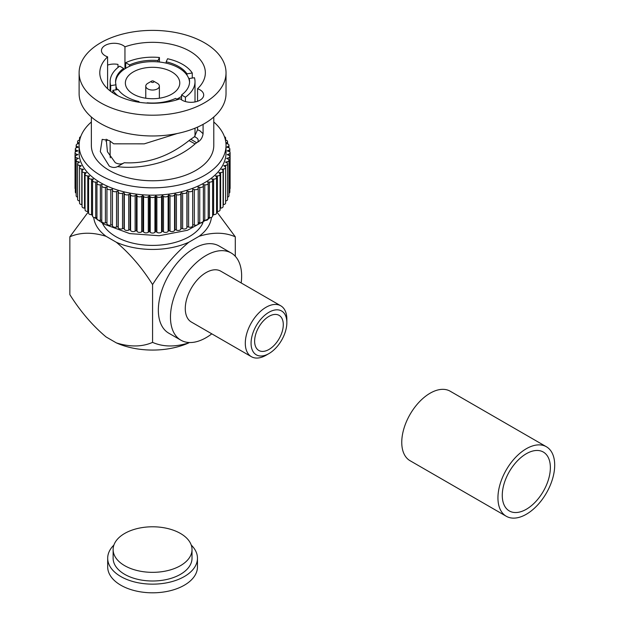 <?xml version="1.0" encoding="UTF-8"?>
<svg xmlns="http://www.w3.org/2000/svg" width="624" height="624" viewBox="0 0 624 624"><rect width="100%" height="100%" fill="white"/><g stroke="black" fill="none" stroke-linecap="round" stroke-linejoin="round"><path stroke-width="0.94" d="M268.96 349.463A20.272 11.7 120 0 0 282.196 331.601A20.272 11.7 120 0 0 279.092 315.362A20.272 11.7 120 0 0 268.96 316.368A20.272 11.7 120 0 0 255.715 334.222A20.272 11.7 120 0 0 258.827 350.47A20.272 11.7 120 0 0 268.96 349.463M268.96 312.257A25.303 14.609 120 0 0 251.066 343.247A25.303 14.609 120 0 0 268.96 353.574L266.074 355.235A29.383 16.965 -60 0 1 251.386 356.694A29.383 16.965 -60 0 1 246.878 333.146A29.383 16.965 -60 0 1 266.074 307.258A29.383 16.965 -60 0 1 280.761 305.799A29.383 16.965 -60 0 1 286.853 319.254L286.853 322.585A25.303 14.609 120 0 0 268.96 312.257M280.761 305.799L220.74 271.151A29.383 16.965 120 0 0 206.053 272.602A29.383 16.965 120 0 0 186.857 298.498A29.383 16.965 120 0 0 191.365 322.039L251.386 356.694M157.381 83.343L157.381 83.343A6.802 3.923 180 0 1 159.377 86.12A6.802 3.923 180 0 1 155.173 89.747A6.802 3.923 180 0 1 147.763 88.897A6.802 3.923 180 0 1 145.774 86.12A6.802 3.923 180 0 1 147.763 83.343L151.609 81.128A1.357 0.788 0 0 0 151.609 82.235A1.357 0.788 0 0 0 153.535 82.235A1.357 0.788 0 0 0 153.535 81.128L157.381 83.343L153.535 81.128A1.357 0.788 0 0 0 151.609 81.128M171.811 71.908A27.206 15.709 0 0 0 142.163 68.5A27.206 15.709 0 0 0 125.369 83.015A27.206 15.709 0 0 0 133.333 94.123A27.206 15.709 0 0 0 162.981 97.523A27.206 15.709 0 0 0 179.782 83.015A27.206 15.709 0 0 0 171.811 71.908M241.176 282.945A50.333 29.055 120 0 0 231.215 253.009A50.333 29.055 120 0 0 206.053 255.497A50.333 29.055 120 0 0 173.176 299.855A50.333 29.055 120 0 0 180.89 340.181A50.333 29.055 120 0 0 206.053 337.693A50.333 29.055 120 0 0 211.793 333.84M231.215 253.009L219.102 246.012A50.333 29.055 120 0 0 193.931 248.5A50.333 29.055 120 0 0 161.054 292.859A50.333 29.055 120 0 0 168.769 333.185L180.89 340.181M202.784 223.127A51.964 29.999 180 0 1 166.062 244.374A51.964 29.999 180 0 1 115.83 236.621A51.964 29.999 180 0 1 102.359 223.127M106.197 139.175L107.445 151.749L115.253 162.646C118.513 164.393 121.508 164.424 124.223 162.747L117.53 166.616C114.995 167.879 112.25 167.708 109.286 166.093L100.3 151.616L102.18 139.363L109.286 140.548L113.708 143.824L144.277 143.848L177.247 133.513M138.988 102.242L138.988 101.548L138.684 102.196M112.874 92.875L112.874 90.34L118.154 89.521A37.003 21.364 0 0 0 126.407 96.782A37.003 21.364 0 0 0 138.988 101.548M192.27 78.062L192.27 73.016A42.44 24.5 0 0 0 182.582 64.35A42.44 24.5 0 0 0 167.575 58.757L166.163 61.807A37.003 21.364 0 0 1 186.989 73.835L186.989 75.169A37.003 21.364 0 0 0 166.163 63.141L166.163 61.807M185.414 101.548L185.414 97.196A42.44 24.5 0 0 0 195.016 81.682A42.44 24.5 0 0 0 194.454 77.719L189.173 78.538A37.003 21.364 0 0 1 189.571 81.682A37.003 21.364 0 0 1 181.545 94.965L181.545 99.832M124.948 68.796L124.948 46.831A12.652 7.301 0 0 0 123.045 45.419A12.652 7.301 0 0 0 109.255 43.836A12.652 7.301 0 0 0 101.447 50.583A12.652 7.301 0 0 0 105.152 55.747A12.652 7.301 0 0 0 107.601 56.846A52.783 30.475 0 0 0 99.793 72.797A52.783 30.475 0 0 0 115.253 94.341A52.783 30.475 0 0 0 180.196 98.764A12.652 7.301 0 0 0 182.099 100.175A12.652 7.301 0 0 0 195.889 101.759A12.652 7.301 0 0 0 203.697 95.004A12.652 7.301 0 0 0 199.992 89.84A12.652 7.301 0 0 0 197.551 88.741L197.551 101.275M107.601 56.846L107.601 88.741M107.453 139.62A52.783 30.475 0 0 0 105.916 141.188M197.551 88.741A52.783 30.475 0 0 0 205.351 72.797A52.783 30.475 0 0 0 189.891 51.246A52.783 30.475 0 0 0 124.948 46.831M197.551 127.093L197.551 129.73L199.992 130.829L203.081 133.747L203.081 124.355M107.601 65.083A12.652 7.301 180 0 1 117.991 64.405L117.991 67.47M79.193 143.528L77.961 143.785A2.722 1.568 0 0 0 76.175 145.259A2.722 1.568 0 0 0 77.142 146.468L78.523 147.131L76.892 147.576A2.722 1.568 0 0 0 75.325 148.996A2.722 1.568 0 0 0 76.479 150.283L77.961 150.883L76.393 151.406A2.722 1.568 0 0 0 75.036 152.763A2.722 1.568 0 0 0 76.393 154.12L77.961 154.643L76.479 155.243A2.722 1.568 0 0 0 75.325 156.53A2.722 1.568 0 0 0 76.892 157.95L78.523 158.395L77.142 159.058A2.722 1.568 0 0 0 76.175 160.267A2.722 1.568 0 0 0 77.961 161.741L79.654 162.1L78.382 162.833A2.722 1.568 0 0 0 77.587 163.94A2.722 1.568 0 0 0 79.599 165.461L81.346 165.727L80.184 166.53A2.722 1.568 0 0 0 79.544 167.536A2.722 1.568 0 0 0 81.799 169.081L83.569 169.268L82.54 170.118A2.722 1.568 0 0 0 82.048 171.015A2.722 1.568 0 0 0 84.529 172.583L86.323 172.676L85.426 173.573A2.722 1.568 0 0 0 85.059 174.361A2.722 1.568 0 0 0 87.781 175.929L89.583 175.929L88.819 176.873A2.722 1.568 0 0 0 88.569 177.536A2.722 1.568 0 0 0 91.525 179.104L93.319 179.01L92.703 179.993A2.722 1.568 0 0 0 92.539 180.531A2.722 1.568 0 0 0 95.729 182.075L97.508 181.896L97.04 182.902A2.722 1.568 0 0 0 96.946 183.308A2.722 1.568 0 0 0 100.37 184.821L102.118 184.556L101.806 185.578A2.722 1.568 0 0 0 101.759 185.851A2.722 1.568 0 0 0 105.409 187.325L107.11 186.974L106.954 188.011A2.722 1.568 0 0 0 106.938 188.144A2.722 1.568 0 0 0 110.807 189.571L112.445 189.127L112.445 190.172A2.722 1.568 0 0 0 116.524 191.529L118.084 191.014L118.24 192.044A2.722 1.568 0 0 0 122.515 193.198L123.989 192.598L124.309 193.627A2.722 1.568 0 0 0 128.731 194.555L130.112 193.885L130.58 194.891A2.722 1.568 0 0 0 135.135 195.593L136.406 194.86L137.023 195.842A2.722 1.568 0 0 0 141.664 196.31L142.826 195.515L143.59 196.459A2.722 1.568 0 0 0 148.278 196.693L149.315 195.842L150.22 196.739A2.722 1.568 0 0 0 154.931 196.739L155.828 195.842L156.866 196.693A2.722 1.568 0 0 0 161.561 196.459L162.318 195.515L163.48 196.31A2.722 1.568 0 0 0 168.121 195.842L168.737 194.86L170.017 195.593A2.722 1.568 0 0 0 174.564 194.891L175.032 193.885L176.413 194.555A2.722 1.568 0 0 0 180.843 193.627L181.155 192.598L182.629 193.198A2.722 1.568 0 0 0 186.904 192.044L187.06 191.014L188.62 191.529A2.722 1.568 0 0 0 192.699 190.172L192.699 189.127L194.337 189.571A2.722 1.568 0 0 0 198.206 188.144A2.722 1.568 0 0 0 198.198 188.011L198.042 186.974L199.735 187.325A2.722 1.568 0 0 0 203.385 185.851A2.722 1.568 0 0 0 203.346 185.578L203.026 184.556L204.773 184.821A2.722 1.568 0 0 0 208.198 183.308A2.722 1.568 0 0 0 208.104 182.902L207.636 181.896L209.414 182.075A2.722 1.568 0 0 0 212.605 180.531A2.722 1.568 0 0 0 212.441 179.993L211.825 179.01L213.619 179.104A2.722 1.568 0 0 0 216.583 177.536A2.722 1.568 0 0 0 216.325 176.873L215.561 175.929L217.363 175.929A2.722 1.568 0 0 0 220.085 174.361A2.722 1.568 0 0 0 219.718 173.573L218.821 172.676L220.615 172.583A2.722 1.568 0 0 0 223.103 171.015A2.722 1.568 0 0 0 222.604 170.118L221.575 169.268L223.353 169.081A2.722 1.568 0 0 0 225.599 167.536A2.722 1.568 0 0 0 224.96 166.53L223.805 165.727L225.545 165.461A2.722 1.568 0 0 0 227.557 163.94A2.722 1.568 0 0 0 226.762 162.833L225.49 162.1L227.183 161.741A2.722 1.568 0 0 0 228.969 160.267A2.722 1.568 0 0 0 228.173 159.151A2.722 1.568 0 0 0 228.002 159.058L226.621 158.395L228.251 157.95A2.722 1.568 0 0 0 229.827 156.53A2.722 1.568 0 0 0 229.031 155.415A2.722 1.568 0 0 0 228.665 155.243L227.191 154.643L228.751 154.12A2.722 1.568 0 0 0 230.108 152.763A2.722 1.568 0 0 0 229.312 151.655A2.722 1.568 0 0 0 228.751 151.406L227.191 150.883L228.665 150.283A2.722 1.568 0 0 0 229.827 148.996A2.722 1.568 0 0 0 229.031 147.888A2.722 1.568 0 0 0 228.251 147.576L226.621 147.131L228.002 146.468A2.722 1.568 0 0 0 228.969 145.259A2.722 1.568 0 0 0 228.173 144.152A2.722 1.568 0 0 0 227.183 143.785L225.95 143.528M225.927 143.177L226.762 142.693A2.722 1.568 0 0 0 227.557 141.586A2.722 1.568 0 0 0 226.762 140.47A2.722 1.568 0 0 0 225.545 140.065L225.436 140.049M225.139 138.863A2.722 1.568 0 0 0 225.599 137.99A2.722 1.568 0 0 0 224.804 136.882A2.722 1.568 0 0 0 224.461 136.711M226.028 145.431L226.028 152.763A73.453 42.409 180 0 1 180.679 191.942A73.453 42.409 180 0 1 100.628 182.754A73.453 42.409 180 0 1 79.115 152.763L79.115 145.431A73.453 42.409 0 0 0 100.628 175.422A73.453 42.409 0 0 0 180.679 184.61A73.453 42.409 0 0 0 226.028 145.431A73.453 42.409 0 0 0 213.782 121.992M91.361 117.008L91.361 145.431A61.214 35.342 0 0 0 109.286 170.422A61.214 35.342 0 0 0 175.999 178.082A61.214 35.342 0 0 0 213.782 145.431L213.782 117.008M203.081 133.747C202.465 137.725 200.639 140.525 197.613 142.155C198.962 139.885 197.909 138.091 194.454 136.765L197.551 129.73M124.223 162.747C147.241 163.94 168.847 156.546 189.017 140.587L190.796 139.238L196.638 142.756L197.613 142.155M196.638 142.756L195.094 143.887L189.017 140.587M117.53 166.616C140.564 169.845 174.876 161.983 195.094 143.887M79.115 72.797L79.115 93.561A73.453 42.409 0 0 0 100.628 123.552A73.453 42.409 0 0 0 180.679 132.748A73.453 42.409 0 0 0 226.028 93.561L226.028 72.797A73.453 42.409 0 0 0 204.516 42.806A73.453 42.409 0 0 0 124.465 33.61A73.453 42.409 0 0 0 79.115 72.797A73.453 42.409 0 0 0 100.628 102.781A73.453 42.409 0 0 0 180.679 111.977A73.453 42.409 0 0 0 226.028 72.797M166.163 63.141A37.003 21.364 0 0 0 158.012 61.885A37.003 21.364 0 0 0 129.566 66.284A37.003 21.364 0 0 0 123.599 69.724L123.599 68.398A37.003 21.364 0 0 0 115.573 81.682A37.003 21.364 0 0 0 115.978 84.817L110.69 85.636A42.44 24.5 0 0 1 110.128 81.682L110.128 90.909M123.599 69.724A37.003 21.364 0 0 0 115.588 82.345M115.978 89.864L115.978 84.817M158.012 60.551A37.003 21.364 0 0 0 129.566 64.951L125.689 62.72A42.44 24.5 0 0 1 159.432 57.502L158.012 60.551L158.012 61.885M129.566 66.284L129.566 64.951M189.556 82.345A37.003 21.364 0 0 0 189.173 79.872L189.173 78.538M146.999 103.093L147.131 102.812A37.003 21.364 0 0 0 175.586 98.405L177.653 99.606M235.295 256.285L235.295 236.808C224.765 232.214 212.69 232.042 199.079 236.309L188.783 242.26C175.133 253.765 163.067 267.868 152.576 284.567C142.038 267.813 129.971 253.703 116.36 242.26L106.064 236.309C92.414 232.058 80.34 232.222 69.849 236.808L88.569 211.567M69.849 236.808L69.849 294.629C80.387 311.384 92.453 325.494 106.064 336.937L116.36 342.888C130.01 347.139 142.085 346.975 152.576 342.381L152.576 284.567M152.576 342.381C163.106 346.983 175.172 347.155 188.783 342.888L189.4 342.529M112.874 90.34A42.44 24.5 0 0 0 117.764 95.698M110.128 81.682A42.44 24.5 0 0 1 119.73 66.16L123.599 68.398M192.27 73.016L186.989 73.835M185.414 97.196L181.545 94.965M110.128 141.063L110.128 155.431A42.44 24.5 0 0 0 110.331 157.81M203.385 220.147L204.773 220.366A2.722 1.568 0 0 0 208.198 218.845L208.198 183.308M91.361 121.992A73.453 42.409 0 0 0 79.115 145.431M80.683 136.711A2.722 1.568 0 0 0 79.544 137.99A2.722 1.568 0 0 0 80.005 138.863M79.708 140.049L79.599 140.065A2.722 1.568 0 0 0 77.587 141.586A2.722 1.568 0 0 0 78.382 142.693L79.225 143.177M208.198 217.495L209.414 217.62A2.722 1.568 0 0 0 212.605 216.068L212.605 180.531M198.206 222.55L199.735 222.869A2.722 1.568 0 0 0 203.385 221.395L203.385 185.851M192.699 189.127L192.699 224.671L194.337 225.108A2.722 1.568 0 0 0 198.206 223.688A2.722 1.568 0 0 0 198.198 223.548L198.198 188.284M112.445 190.172L112.445 225.709A2.722 1.568 0 0 0 116.524 227.074L118.084 226.551L118.24 227.588A2.722 1.568 0 0 0 122.515 228.743L123.989 228.142L124.309 229.164A2.722 1.568 0 0 0 128.731 230.1L130.112 229.429L130.58 230.435A2.722 1.568 0 0 0 135.135 231.137L136.406 230.404L137.023 231.379A2.722 1.568 0 0 0 141.664 231.855L142.826 231.052L143.59 231.995A2.722 1.568 0 0 0 148.278 232.237L149.315 231.387L150.22 232.284A2.722 1.568 0 0 0 154.931 232.284L155.828 231.387L156.866 232.237A2.722 1.568 0 0 0 161.561 231.995L162.318 231.052L163.48 231.855A2.722 1.568 0 0 0 168.121 231.379L168.737 230.404L170.017 231.137A2.722 1.568 0 0 0 174.564 230.435L175.032 229.429L176.413 230.1A2.722 1.568 0 0 0 180.843 229.164L181.155 228.142L182.629 228.743A2.722 1.568 0 0 0 186.904 227.588L187.06 226.551L188.62 227.074A2.722 1.568 0 0 0 192.699 225.709L192.699 190.172M106.954 188.284L106.954 223.548A2.722 1.568 0 0 0 106.938 223.688A2.722 1.568 0 0 0 110.807 225.108L112.445 224.671L112.445 189.127M101.806 221.122A2.722 1.568 0 0 0 101.759 221.395A2.722 1.568 0 0 0 105.409 222.869L106.938 222.55M96.946 183.308L96.946 218.845A2.722 1.568 0 0 0 100.37 220.366L101.759 220.147M92.539 180.531L92.539 216.068A2.722 1.568 0 0 0 95.729 217.62L96.946 217.495M88.569 177.536L88.569 213.08A2.722 1.568 0 0 0 91.525 214.648L92.539 214.594M85.059 174.361L85.059 209.906A2.722 1.568 0 0 0 87.781 211.474L88.569 211.489M82.048 171.015L82.048 206.56A2.722 1.568 0 0 0 84.529 208.127L85.059 208.151M79.544 167.536L79.544 203.081A2.722 1.568 0 0 0 81.799 204.625L82.048 204.649M77.587 163.94L77.587 199.485A2.722 1.568 0 0 0 79.544 200.99M76.175 160.267L76.175 195.803A2.722 1.568 0 0 0 77.587 197.184M75.325 156.53L75.325 192.067A2.722 1.568 0 0 0 76.175 193.214M75.036 152.763L75.036 188.308A2.722 1.568 0 0 0 75.325 189.002M229.827 189.002A2.722 1.568 0 0 0 230.108 188.308L230.108 152.763M228.969 193.214A2.722 1.568 0 0 0 229.827 192.067L229.827 156.53M227.557 197.184A2.722 1.568 0 0 0 228.969 195.803L228.969 160.267M225.599 200.99A2.722 1.568 0 0 0 227.557 199.485L227.557 163.94M223.103 204.649L223.353 204.625A2.722 1.568 0 0 0 225.599 203.081L225.599 167.536M220.085 208.151L220.615 208.127A2.722 1.568 0 0 0 223.103 206.56L223.103 171.015M216.583 211.474L217.363 211.474A2.722 1.568 0 0 0 220.085 209.906L220.085 174.361M212.605 214.594L213.619 214.648A2.722 1.568 0 0 0 216.583 213.08L216.583 177.536M187.06 226.551L187.06 191.014M181.155 228.142L181.155 192.598M175.032 229.429L175.032 193.885M168.737 230.404L168.737 194.86M162.318 231.052L162.318 195.515M155.828 231.387L155.828 195.842M149.315 231.387L149.315 195.842M142.826 231.052L142.826 195.515M136.406 230.404L136.406 194.86M130.112 229.429L130.112 193.885M123.989 228.142L123.989 192.598M118.084 226.551L118.084 191.014M190.796 139.238L194.454 136.765M110.69 91.338L110.69 85.636M125.689 68.336L125.689 62.72M159.432 62.018L159.432 57.502M93.725 217.37A58.945 34.031 0 0 0 106.064 236.309M116.36 242.26A58.945 34.031 0 0 0 188.783 242.26M199.079 236.309A58.945 34.031 0 0 0 211.419 217.37M216.583 211.567L235.295 236.808M116.36 342.888A58.945 34.031 0 0 0 188.783 342.888M176.842 99.138A37.003 21.364 0 0 0 181.545 96.299M189.173 79.872A37.003 21.364 0 0 0 186.989 75.169M115.978 86.151A37.003 21.364 0 0 0 117.398 89.645M266.074 355.235L268.96 353.574A25.303 14.609 120 0 0 286.853 322.585M133.871 569.618A39.445 22.776 0 0 0 192.02 549.565A39.445 22.776 0 0 0 171.272 529.511A39.445 22.776 0 0 0 113.123 549.565A39.445 22.776 0 0 0 133.871 569.618M113.123 549.565L113.123 558.223A39.445 22.776 0 0 0 133.871 578.276A39.445 22.776 0 0 0 192.02 558.223L192.02 549.565M191.248 545.064A44.889 25.919 180 0 1 197.465 558.223L197.465 566.888A44.889 25.919 180 0 1 131.29 589.711A44.889 25.919 180 0 1 107.687 566.888L107.687 558.223A44.889 25.919 180 0 1 113.903 545.064M197.465 558.223A44.889 25.919 180 0 1 131.29 581.045A44.889 25.919 180 0 1 107.687 558.223M526.321 509.27A34.008 19.633 120 0 0 548.535 479.302A34.008 19.633 120 0 0 543.325 452.049A34.008 19.633 120 0 0 526.321 453.734A34.008 19.633 120 0 0 504.098 483.701A34.008 19.633 120 0 0 509.317 510.947A34.008 19.633 120 0 0 526.321 509.27M526.321 448.734A40.131 23.166 120 0 0 500.105 484.099A40.131 23.166 120 0 0 506.251 516.251A40.131 23.166 120 0 0 526.321 514.262A40.131 23.166 120 0 0 552.536 478.904A40.131 23.166 120 0 0 546.382 446.745A40.131 23.166 120 0 0 526.321 448.734M546.382 446.745L450.193 391.217A40.131 23.166 120 0 0 430.131 393.198A40.131 23.166 120 0 0 403.915 428.563A40.131 23.166 120 0 0 410.069 460.715L506.251 516.251M204.773 184.821L204.773 220.366M209.414 182.075L209.414 217.62M199.735 187.325L199.735 222.869M194.337 189.571L194.337 225.108M188.62 191.529L188.62 227.074M186.904 192.044L186.904 227.588M182.629 193.198L182.629 228.743M180.843 193.627L180.843 229.164M176.413 194.555L176.413 230.1M174.564 194.891L174.564 230.435M170.017 195.593L170.017 231.137M168.121 195.842L168.121 231.379M163.48 196.31L163.48 231.855M161.561 196.459L161.561 231.995M156.866 196.693L156.866 232.237M154.931 196.739L154.931 232.284M150.22 196.739L150.22 232.284M148.278 196.693L148.278 232.237M143.59 196.459L143.59 231.995M141.664 196.31L141.664 231.855M137.023 195.842L137.023 231.379M135.135 195.593L135.135 231.137M130.58 194.891L130.58 230.435M128.731 194.555L128.731 230.1M124.309 193.627L124.309 229.164M122.515 193.198L122.515 228.743M118.24 192.044L118.24 227.588M116.524 191.529L116.524 227.074M110.807 189.571L110.807 225.108M105.409 187.325L105.409 222.869M100.37 184.821L100.37 220.366M95.729 182.075L95.729 217.62M91.525 179.104L91.525 214.648M87.781 175.929L87.781 211.474M84.529 172.583L84.529 208.127M81.799 169.081L81.799 204.625M79.599 165.461L79.599 167.224M77.961 161.741L77.961 163.145M76.892 157.95L76.892 159.198M76.393 154.12L76.393 155.275M76.479 150.283L76.479 151.375M77.142 146.468L77.142 147.506M78.382 142.693L78.382 143.699M226.762 142.693L226.762 143.699M228.002 146.468L228.002 147.506M228.665 150.283L228.665 151.375M228.751 154.12L228.751 155.275M228.251 157.95L228.251 159.198M227.183 161.741L227.183 163.145M225.545 165.461L225.545 167.224M223.353 169.081L223.353 204.625M220.615 172.583L220.615 208.127M217.363 175.929L217.363 211.474M213.619 179.104L213.619 214.648M159.377 86.12L159.377 98.218M195.016 81.682L195.016 101.946M195.016 128.177L195.016 136.274M213.673 214.648L212.605 215.686M210.46 217.604L187.52 230.264L159.143 235.732L129.722 233.594L103.912 224.047L94.692 217.604M198.206 188.144L198.206 223.688M106.938 188.144L106.938 223.688M101.759 185.851L101.759 221.395M75.325 148.996L75.325 152.061M76.175 145.259L76.175 147.857M77.587 141.586L77.587 143.887M79.544 137.99L79.544 140.072M225.599 137.99L225.599 140.072M227.557 141.586L227.557 143.887M228.969 145.259L228.969 147.857M229.827 148.996L229.827 152.061M92.539 215.686L91.471 214.648M145.774 86.12L145.774 98.218"/></g></svg>
